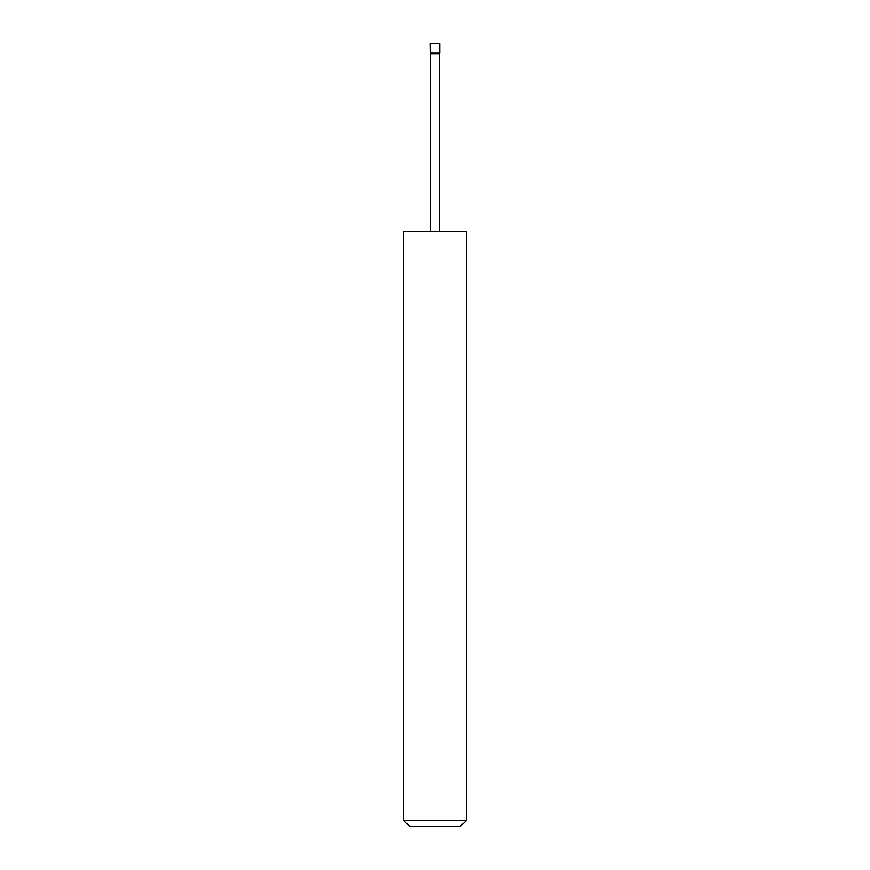 <?xml version="1.0" encoding="UTF-8"?>
<svg xmlns="http://www.w3.org/2000/svg" width="870" height="870" viewBox="0 0 870 870"><rect width="100%" height="100%" fill="white"/><g stroke="black" fill="none" stroke-linecap="round" stroke-linejoin="round"><path stroke-width="1.3" d="M430.302 52.896L439.698 52.896L439.698 43.5L430.302 43.5L430.454 53.777L439.546 53.777L439.698 52.896M439.546 231.42L439.546 53.777M430.454 231.42L430.454 53.777M466.32 820.53L460.35 826.5L409.65 826.5L403.68 820.53L466.32 820.53L466.32 231.42L403.68 231.42L403.68 820.53"/></g></svg>
